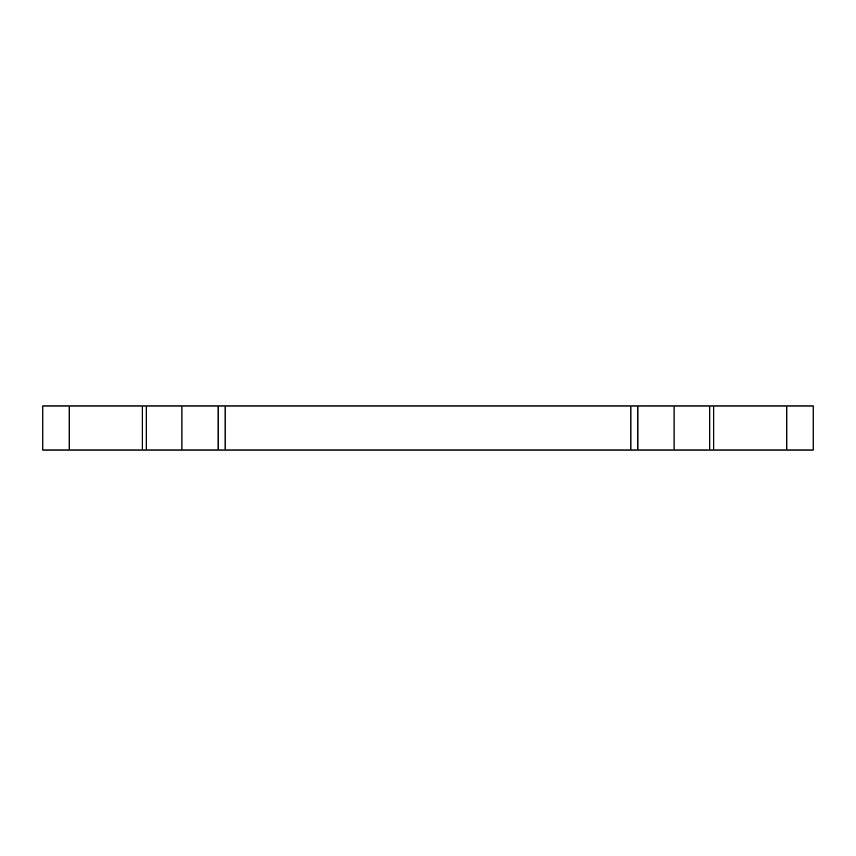<?xml version="1.0" encoding="UTF-8"?>
<svg xmlns="http://www.w3.org/2000/svg" width="856" height="856" viewBox="0 0 856 856"><rect width="100%" height="100%" fill="white"/><g stroke="black" fill="none" stroke-linecap="round" stroke-linejoin="round"><path stroke-width="1.28" d="M146.258 450.01L146.258 405.99L42.8 405.99L42.8 450.01L813.2 450.01L813.2 405.99L709.742 405.99L709.742 450.01L709.742 405.99L674.089 405.99L674.089 450.01M146.258 405.99L181.911 405.99L181.911 450.01M674.089 405.99L181.911 405.99M142.289 405.99L142.289 450.01M218.141 405.99L218.141 450.01M225.107 405.99L225.107 450.01M630.893 405.99L630.893 450.01M637.859 405.99L637.859 450.01M713.711 405.99L713.711 450.01M786.782 405.99L786.782 450.01M69.218 405.99L69.218 450.01"/></g></svg>
